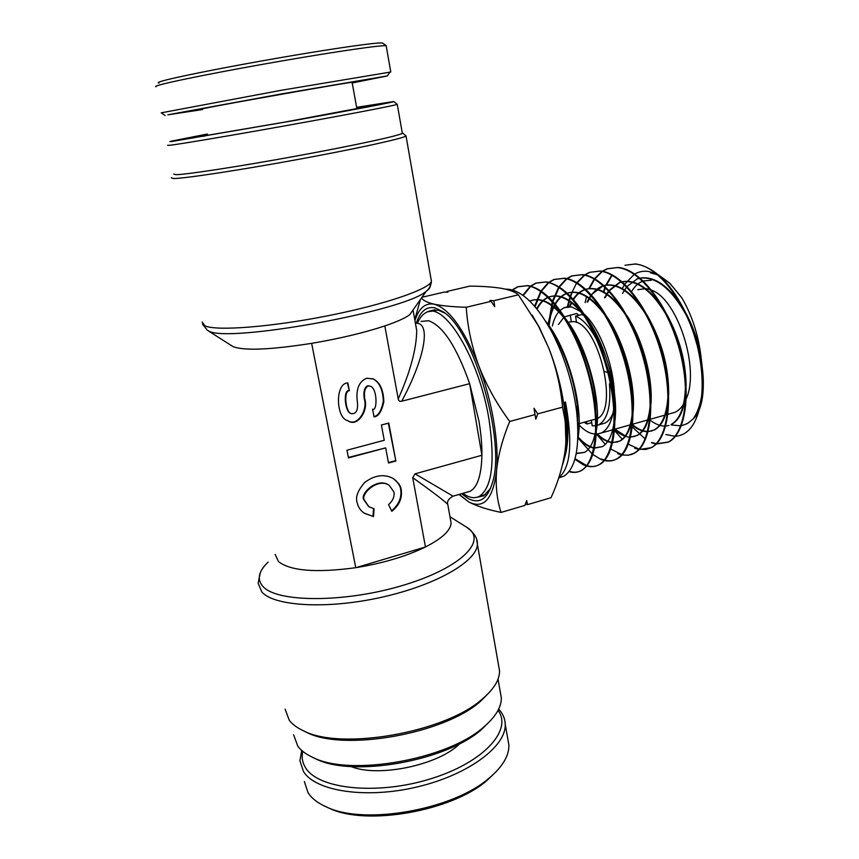 <?xml version="1.0" encoding="UTF-8"?>
<svg xmlns="http://www.w3.org/2000/svg" width="859" height="859" viewBox="0 0 859 859"><rect width="100%" height="100%" fill="white"/><g stroke="black" fill="none" stroke-linecap="round" stroke-linejoin="round"><path stroke-width="1.29" d="M417.936 322.157C420.051 317.476 422.735 314.297 425.989 312.622C443.716 300.392 479.301 357.935 489.136 420.266C495.181 462.196 491.96 487.536 479.451 496.287C475.134 498.564 470.27 498.027 464.859 494.666L464.247 494.279M447.872 504.952L447.754 504.33C443.598 500.282 431.916 491.38 412.707 477.625L415.058 473.835L481.91 455.259C482.028 444.887 481.029 433.441 478.914 420.931L469.648 383.672L481.91 455.259C481.416 474.995 477.55 486.978 470.335 491.219L465.975 492.465M490.854 720.271L482.049 729.076C447.303 760.924 351.986 777.9 315.575 758.733L313.922 757.939M293.628 734.842L297.826 746.235C301.026 750.53 305.944 754.213 312.569 757.294C349.957 776.998 448.344 759.474 484.036 726.746C495.686 716.696 501.452 707.054 501.323 697.841L500.271 691.817M489.737 691.967L481.051 700.783C445.66 733.769 342.623 752.119 305.868 731.986L304.333 731.234M285.113 709.158L289.29 720.325C292.264 724.212 296.774 727.605 302.798 730.472C340.486 751.153 446.766 732.212 483.091 698.356C494.129 688.757 499.616 679.63 499.551 670.965L498.51 665.006M275.17 554.42L278.423 561.518C290.396 570.977 316.176 573.039 355.766 567.692C382.953 563.279 406.189 556.374 425.463 546.99C442.074 538.464 450.621 530.497 451.104 523.077L450.46 519.448M356.657 107.45L383.146 103.617L285.038 122.064L181.636 139.706L207.438 134.144M207.406 134.015L171.263 141.177C169.169 141.681 169.438 141.778 172.079 141.445L295.7 120.271C353.489 109.855 395.838 101.727 393.776 101.534L356.635 107.332M393.809 101.555L397.266 104.358C394.571 105.517 348.894 114.344 291.104 124.738C233.358 135.131 179.467 144.226 169.588 145.311L167.623 145.268M173.765 174.033L175.859 174.688C185.92 174.667 239.704 166.431 297.128 155.908C354.584 145.407 399.843 135.55 402.345 133.317L402.259 132.812M402.527 132.941L406.028 135.98C403.494 138.396 357.011 148.639 297.901 159.473C238.834 170.307 183.601 178.661 173.368 178.532L171.263 177.802M415.359 323.038L417.592 323.36C430.552 324.842 424.507 358.761 401.744 401.217C399.811 401.658 398.64 400.895 398.232 398.92L384.811 325.926C396.858 321.835 405.147 318.109 409.679 314.759L413.2 309.755M232.241 346.123L233.337 346.735C244.557 350.869 270.66 349.742 311.645 343.353C339.863 338.553 364.248 332.744 384.811 325.926M364.033 513.07L373.504 516.57L374.073 508.753L368.898 506.767L364.538 500.325C359.61 494.881 377.573 477.239 389.245 485.335L393.97 492.057C394.614 496.685 392.81 500.872 388.558 504.62L391.822 511.33C399.199 505.328 402.345 498.22 401.26 490.006C400.938 486.076 398.254 482.232 393.207 478.484C384.177 473.728 374.664 475.059 364.667 482.468C357.816 490.489 355.293 497.136 357.108 502.408C357.956 506.789 360.351 510.407 364.27 513.242L373.504 516.57M391.564 510.783C398.748 504.781 401.797 497.748 400.713 489.684C400.391 485.754 397.706 481.92 392.67 478.173L392.606 478.141M388.719 485.024C377.047 476.928 359.094 494.548 364.023 499.981L368.683 506.617M369.961 386.099L367.673 385.777C364.431 387.388 363.293 391.736 364.248 398.823L364.764 399.048C363.808 391.962 364.946 387.602 368.189 385.992L370.401 386.282C377.477 388.161 377.466 411.976 372.57 409.195L374.019 416.883C378.368 416.594 381.621 411.633 383.801 401.991C383.543 390.083 380.065 382.416 373.375 378.98L366.729 378.218C359.041 381.471 355.884 389.063 357.258 400.97C358.375 409.85 356.421 414.081 351.385 413.651L351.299 413.608M401.744 401.217L469.648 383.672C456.644 346.811 442.954 325.829 428.577 320.729L420.974 321.427M415.058 473.835L453.037 496.169L470.335 491.219M398.232 398.92C410.258 371.926 416.422 349.183 416.722 330.683L415.573 324.23M412.707 477.625L425.463 546.99L355.766 567.692L311.645 343.353M364.764 399.048C368.769 410.527 357.194 427.954 347.745 420.631C335.858 418.408 334.86 382.931 347.863 382.942L349.355 390.748C343.235 390.577 345.662 413.082 351.385 413.651M346.972 450.234L348.464 457.89L385.68 447.872L388.515 463.012L395.859 461.015L388.783 423.068L381.396 425.012L384.252 440.27L346.972 450.234M347.423 383.06L349.355 390.748M348.851 390.523C342.741 390.351 345.168 412.835 350.88 413.404M373.944 416.508C378.304 415.928 381.428 410.795 383.318 401.121C382.835 389.492 379.334 382.04 372.838 378.765L372.452 378.583M347.906 420.727C357.462 427.127 368.039 409.775 364.248 398.823M372.989 516.216L373.525 508.646M388.322 423.186L395.859 461.015M395.312 460.714L388.44 462.593M348.378 457.482L385.68 447.872M601.193 424.163L604.854 423.143C608.269 421.479 611.007 418.108 613.058 413.007M611.737 383.232L613.519 382.76M609.461 383.844C611.103 406.028 607.485 419.707 598.605 424.883L596.543 425.624M595.856 425.774L592.205 425.817L591.357 420.244M576.518 322.447L575.551 316.101C583.121 319.29 590.305 327.462 597.091 340.615M607.775 372.452L604.564 371.603M609.729 371.926L611.672 371.421M587.588 317.851L585.602 316.445M584.345 315.693L581.887 314.534L575.551 316.101M591.722 422.649L586.901 423.992L584.12 422.252M586.901 423.992L586.536 421.576M611.372 378.98L612.993 378.862M416.089 327.096L416.261 326.538M558.447 324.509L563.934 317.272M564.492 316.885L576.582 313.514L578.945 315.264M571.246 321.373L570.279 315.07M416.561 322.479C420.448 311.151 426.547 306.276 434.869 307.844L442.782 311.613C473.234 329.083 506.058 440.549 492.594 482.178C487.665 498.939 479.547 504.405 468.252 498.564L461.541 493.732M444.597 312.977L438.111 310.11L428.544 311.71M651.305 280.238L643.305 280.99M642.715 281.204C638.398 282.901 634.78 286.208 631.837 291.126M637.84 289.655L646.172 288.624L650.521 289.762M595.029 434.16L590.82 433.247C586.579 431.701 582.327 428.598 578.064 423.927M552.348 326.023C553.894 319.344 556.299 314.287 559.585 310.861M560.057 310.389L563.966 307.737L571.579 306.899L582.23 312.375M596.361 418.902L596.554 418.816C619.393 411.493 599.013 323.768 573.823 321.588L567.735 322.179M650.274 272.754L657.479 274.783M659.293 275.642L670.02 283.459L681.842 297.858L669.591 283.051L658.241 274.73M656.244 273.763L648.76 271.508C643.681 270.757 639.01 271.594 634.737 274.01M634.275 274.289L624.718 284.146M624.418 284.64L622.077 289.043M505.382 289.139L509.355 289.333C523.732 291.996 538.121 306.652 552.509 333.292C564.986 357.945 573.039 384.102 576.647 411.751C580.083 446.82 575.841 468.295 563.944 476.165L558.726 477.905M562.484 464.891C567.015 451.952 568.218 434.482 566.081 412.481L564.76 402.216L565.48 402.012C572.867 442.578 570.655 467.779 558.833 477.615M675.453 436.254C688.327 435.277 696.789 423.959 700.837 402.302C703.392 385.734 702.232 366.954 697.358 345.962C686.148 301.863 657.672 265.184 635.005 264.057L624.987 265.248L635.649 263.928C656.684 267.374 675.131 287.529 691.001 324.412C701.384 351.975 705.207 376.253 702.49 397.245C700.869 407.735 697.658 415.037 692.88 419.181L687.447 423.541L681.37 425.742M697.358 345.962L691.001 324.412M602.556 271.326L607.592 268.738L618.136 267.45C640.288 269.2 667.883 304.644 679.834 348.529C691.935 392.273 685.793 433.398 668.689 441.966L656.534 443.792M656.169 443.727L652.035 442.525M651.401 442.729L655.911 443.996M656.276 444.049L668.055 442.181C685.16 433.602 691.28 392.466 679.179 348.7C667.207 304.795 639.622 269.339 617.471 267.578L606.937 268.867L602.202 271.261M584.893 274.977L590.026 272.26L600.441 271.004C622.399 272.861 649.898 308.961 661.988 353.253C674.294 397.653 668.409 439.035 651.648 447.539L645.732 449.472L639.418 449.225M639.042 449.139L628.251 444.146M634.597 448.162L638.785 449.418M639.16 449.493L651.004 447.743C667.765 439.25 673.628 397.846 661.323 353.436C649.211 309.111 621.733 273.001 599.775 271.143L589.381 272.389L584.528 274.901M567.058 278.67L572.309 275.814L582.574 274.601C604.221 276.598 631.644 313.073 643.949 358.042C656.383 402.86 650.961 444.704 634.436 453.155C630.678 455.184 626.576 455.699 622.141 454.69M621.755 454.594L610.706 449.042M617.642 453.649L621.497 454.883M621.873 454.969L628.079 455.249L633.792 453.359C650.306 444.908 655.707 403.075 643.273 358.224C630.968 313.256 603.566 276.748 581.908 274.74L571.643 275.954L566.693 278.595M549.062 282.418L554.42 279.411L564.535 278.23C583.937 279.916 608.87 310.861 622.27 351.621L625.567 362.358C638.602 407.885 633.427 450.964 617.073 458.824C613.272 460.886 609.138 461.337 604.682 460.188M604.285 460.08L601.171 458.974M592.785 454.454L600.527 459.178L604.027 460.392M604.425 460.488C608.741 461.519 612.746 461.036 616.418 459.039C632.589 450.664 637.646 408.497 625.03 363.056C612.553 317.562 585.237 280.496 563.858 278.37L553.754 279.54L548.697 282.332M530.894 286.208L536.36 283.03L546.324 281.902C564.46 285.403 581.446 304.516 597.263 339.23C603.555 353.972 608.247 369.241 611.34 385.057C619.167 424.604 613.262 457.536 599.528 464.547C595.716 466.641 591.561 467.038 587.051 465.718M586.654 465.599L575.025 458.685M574.854 459.286L583.25 464.762L586.396 465.932M586.794 466.04C591.142 467.221 595.169 466.802 598.873 464.762C614.69 456.483 619.393 414.017 606.583 367.942C593.956 322.007 566.757 284.275 545.637 282.031L535.683 283.169L530.518 286.111M512.544 290.052L518.127 286.691L527.931 285.596C543.908 288.549 559.488 305.095 574.66 335.225C584.26 355.529 590.831 376.897 594.374 399.328C599.174 437.768 594.986 461.433 581.822 470.335C578.021 472.45 573.833 472.772 569.249 471.29M568.991 471.623C573.415 472.976 577.473 472.611 581.156 470.549C596.651 462.325 600.892 419.45 587.932 372.892C575.101 326.313 548.031 288.13 527.233 285.736L517.451 286.82L512.168 289.945M645.163 438.928L632.256 426.902M603.716 292.468L605.412 287.604M606.443 285.091L612.091 275.277M611.715 275.073L605.842 285.167M605.208 286.638L603.222 292.189M622.27 439.239L614.41 430.488M585.108 302.561L586.557 296.742M589.403 288.656L594.578 279.261M594.847 278.896L602.256 271.53M601.901 271.465L594.471 278.681M594.203 279.035L588.802 288.71M605.294 444.371L596.576 434.182M567.949 306.76L570.408 297.193M570.623 296.538L572.201 292.285M577.184 282.933L584.592 275.191M584.227 275.116L576.797 282.697M576.529 283.083L570.183 296.087M569.968 296.72L567.305 306.921M580.34 440.248L577.967 436.844C583.39 442.965 588.716 446.594 593.923 447.743M548.88 326.656L552.702 302.239M552.906 301.541L559.091 287.464M559.359 287.046L566.757 278.896M566.392 278.81L558.962 286.799M558.694 287.196L552.455 301.047M552.24 301.734L548.31 325.658M577.924 437.907L592.302 454.067M535.06 306.749L541.106 291.695M541.363 291.255L548.751 282.654M548.386 282.557L540.966 290.986M540.698 291.416L534.588 306.212M523.228 295.56L530.583 286.455M530.207 286.348L522.809 295.26M459.007 494.462L468.842 501.989C476.906 506.187 487.644 509.666 501.065 512.415L524.87 505.414L526.696 500.593L527.533 504.63L551.006 497.726C558.049 482.286 562.731 466.824 565.029 451.372C566.478 439.894 566.349 428.781 564.631 418.022L562.538 407.155L537.723 413.877L535.769 419.203L534.008 408.293L537.723 413.877M527.533 504.63L525.364 504.126M420.405 299.533L414.757 319.677M422.005 297.268L444.339 292.06L447.883 292.2L446.938 291.459L469.884 286.111C482.404 286.219 492.937 286.97 501.473 288.345C509.666 289.859 515.303 292.017 518.396 294.83L538.346 325.84L548.815 348.142C556.127 367.276 560.702 386.947 562.538 407.155M446.723 292.157L446.938 291.459M501.065 512.415C496.964 500.013 495.46 486.119 496.566 470.732C498.177 455.152 502.558 438.724 509.731 421.468C496.749 403.891 486.452 385.38 478.828 365.945C471.698 346.349 467.5 326.785 466.233 307.264C452.757 306.878 442.095 305.847 434.235 304.193C427.428 302.572 423.176 300.51 421.479 298.009M466.233 307.264L491.101 301.337L489.888 300.489L493.882 300.671L518.396 294.83M509.731 421.468L534.91 414.639M493.882 300.671L494.698 306.717L491.101 301.337M532.097 315.049L539.237 327.204L548.815 348.142C557.201 369.681 562.613 391.661 565.05 414.081L564.631 418.022M565.888 442.095L565.05 414.081M680.768 425.828L671.319 424.958M681.842 297.858C691.613 314.555 697.905 333.41 700.708 354.445L702.093 366.052M701.717 395.194C700.149 405.405 697.207 413.404 692.88 419.181M665.886 434.525L674.97 436.265M686.534 315.683C671.824 289.021 656.351 276.501 640.127 278.112C653.774 275.943 667.497 284.995 681.284 305.289M627.027 286.444L637.228 278.928L639.461 278.252L636.562 279.068M685.729 394.292C684.011 410.076 679.329 420.094 671.652 424.346L671.008 424.55C680.221 419.278 685.042 406.286 685.461 385.573M684.376 369.488C682.658 356.528 679.244 343.718 674.143 331.08M666.466 315.135C651.906 290.761 637.12 279.647 622.131 281.795C634.984 279.25 648.169 287.4 661.72 306.244M619.275 282.611L621.497 281.967L619.275 282.611L609.02 290.417M608.655 290.89L604.511 297.815M632.428 425.28C637.646 429.564 642.672 431.701 647.536 431.69M648.137 431.669L654.053 430.015C662.407 425.248 667.056 413.598 668.012 395.054M667.733 382.545C666.23 363.926 661.323 345.619 653.023 327.612M646.387 315.221C632.041 292.812 617.911 282.912 603.974 285.521M603.329 285.693L591.153 294.798M590.799 295.303L587.03 302.089M614.486 429.597C619.758 434.364 624.869 436.887 629.819 437.156M630.42 437.167L636.949 435.524C644.518 431.207 648.974 420.727 650.306 404.095M650.446 393.819C649.447 370.787 643.37 348.206 632.213 326.044M626.254 315.811C612.188 295.099 598.659 286.272 585.666 289.311M585.033 289.504L584.206 289.794C579.9 291.459 576.217 294.626 573.146 299.286M571.224 302.551L569.431 306.395M596.726 434.171C601.944 439.239 607.012 442.052 611.919 442.61M612.531 442.664L619.661 441.075C626.533 437.156 630.764 427.761 632.353 412.878M632.761 404.127C632.793 391.511 630.85 377.939 626.93 363.421L623.666 352.824L611.49 325.475M606.046 316.746C592.291 297.568 579.331 289.708 567.187 293.166M566.575 293.391L566.414 293.445C561.904 295.228 558.092 298.717 554.978 303.914M554.646 304.494C551.51 310.035 549.298 316.917 547.999 325.142M577.935 437.768C583.379 443.695 588.683 447.131 593.859 448.065M594.46 448.151L602.223 446.691C608.44 443.126 612.424 434.697 614.185 421.415M614.765 413.823C615.108 404.159 614.185 393.572 611.995 382.04L600.312 344.158L590.777 325.593M585.752 318.023C572.33 300.21 559.928 293.23 548.547 297.096M547.956 297.332C543.436 299.319 539.677 303.098 536.671 308.682M576.217 453.638L584.603 452.36C590.219 449.117 593.945 441.601 595.813 429.801M596.511 423.133L594.976 394.474C592.098 376.135 586.665 358.547 578.676 341.71L570.011 326.184M565.351 319.527C552.552 303.302 540.891 297.074 530.347 300.843L529.745 301.09M578.01 432.152L577.323 405.448C574.381 382.835 567.735 361.317 557.362 340.905L549.169 327.15M700.708 354.445C697.916 340.615 693.374 327.58 687.103 315.35M626.662 286.895L622.528 293.402M650.242 420.223C655.374 424.196 660.335 426.15 665.124 426.064M665.725 426.032L668.936 425.463M686.126 385.541C685.772 361.338 679.415 337.759 667.046 314.813M619.94 282.471L609.321 290.739M608.967 291.222L605.166 297.654M632.492 424.604C637.679 429.017 642.715 431.304 647.589 431.476M648.18 431.486L652.024 430.907M654.708 429.801C661.72 425.903 666.187 416.83 668.098 402.57M668.678 394.968C668.989 367.534 661.763 340.862 646.988 314.942M642.06 307.511C628.777 289.955 616.096 282.632 604.006 285.553M603.383 285.736L602.492 286.047C598.24 287.668 594.568 290.707 591.475 295.142M591.121 295.657L587.696 301.928M614.883 429.178L625.288 435.878M630.474 436.941L634.951 436.404M637.603 435.309C644.003 431.733 648.223 423.53 650.274 410.688M650.972 403.977C652.947 377.917 642.951 339.885 626.887 315.564M622.292 309.015C609.299 292.64 597.102 286.09 585.72 289.365M585.108 289.58L584.872 289.666C580.416 291.394 576.614 294.723 573.479 299.673M571.643 302.883L570.108 306.233M597.51 434.106C602.47 438.874 607.292 441.612 611.984 442.331M612.596 442.396L617.718 441.956M620.327 440.871C626.147 437.596 630.119 430.198 632.245 418.687M633.029 412.717C635.993 385.262 624.654 342.075 606.712 316.541M602.406 310.733C589.714 295.442 578 289.612 567.262 293.241M566.672 293.477C562.173 295.378 558.393 298.996 555.333 304.333M555 304.913C551.897 310.604 549.739 317.637 548.504 326.012M594.525 447.85L602.223 446.691M614.872 421.232C618.845 392.703 606.132 344.276 586.439 317.83M582.381 312.612C570.247 298.599 559.177 293.391 549.159 296.989L548.654 297.193M548.074 297.45C543.64 299.576 539.967 303.474 537.036 309.133M576.282 453.294L584.603 452.36M596.5 429.607C601.515 400.315 587.373 346.456 566.038 319.344M562.226 314.652C550.737 301.917 540.343 297.268 531.045 300.693L529.874 301.208M577.935 437.854C583.991 408.089 568.379 348.604 545.519 321.073M564.546 457.815C568.658 444.425 568.969 425.828 565.48 402.012M566.994 438.552L566.102 412.245L564.76 402.216M535.769 419.203L534.008 408.293M459.254 494.387L468.842 501.989C483.81 509.408 493.055 498.993 496.566 470.732C499.229 443.362 492.143 400.702 478.828 365.945C464.085 329.158 449.214 308.574 434.235 304.193C425.323 302.604 418.891 308.08 414.929 320.632M477.26 497.211L483.724 495.826L490.618 488.223M593.322 419.707L595.684 419.181M584.077 314.007C601.912 329.652 617.041 374.857 614.164 404.696M613.788 408.476C611.962 421.522 607.828 429.683 601.386 432.968L596.307 434.192M651.68 290.235C677.59 299.2 699.999 368.726 686.298 398.662M685.579 400.358C682.873 406.307 679.351 410.28 675.024 412.299L670.449 413.576M360.866 108.116L361.757 107.944M366.857 106.967L360.909 108.051M356.85 108.556L368.586 106.623M356.807 108.32L368.371 106.462M202.767 136.388L207.674 135.303M191.428 138.235L207.61 135.013M159.065 83.022C157.433 82.904 157.992 82.389 160.751 81.498C171.456 77.922 225.928 67.013 282.579 57.274C339.262 47.503 382.266 41.597 382.717 43.186L386.367 45.828M155.951 86.78C155.092 86.598 155.855 86.136 158.239 85.385C168.976 81.916 222.996 71.147 280.367 61.204C337.77 51.239 383.093 44.754 386.185 45.763L386.26 46.214M161.245 112.83L281.462 90.249L390.791 72.006L386.185 45.763M352.093 82.4L352.083 82.314C352.158 81.616 219.7 105.023 204.281 108.438L202.23 109.007M202.359 109.598L167.838 114.816L281.999 93.824L387.366 75.914L352.201 82.979M496.642 771.146L487.246 780.251C452.425 811.014 366.482 826.315 329.512 808.351L327.494 807.439M507.766 738.708L508.893 745.107C509.129 755.77 502.547 766.765 489.147 778.104C453.348 809.726 364.624 825.531 326.645 807.052C317.894 803.197 311.677 798.398 308.005 792.642L304.354 781.54M498.66 709.104C502.848 713.571 505.038 718.607 505.221 724.234C506.413 746.17 468.703 774.732 417.549 786.855C366.449 799.16 315.672 791.397 303.506 771.586L299.92 760.806L301.702 750.422M350.987 766.539C378.432 777.867 439.185 764.95 459.887 743.55M498.037 710.35C512.748 730.021 483.907 762.427 430.778 778.78C377.788 795.391 318.635 789.292 305.74 768.021C302.411 762.856 301.412 757.294 302.765 751.324M476.734 539.849L477.368 544.101C477.507 560.895 436.834 584.872 382.384 597.091C328.009 609.45 274.472 606.443 261.845 592.034L258.119 583.154L260.298 572.685M268.18 562.076C258.484 571.224 256.734 579.331 262.897 586.407C276.899 602.793 345.909 602.921 404.278 584.958C462.829 567.23 488.492 539.516 466.04 526.835L449.976 516.774M202.166 322.039L204.882 325.808C216.017 331.252 270.682 327.15 328.074 315.725C385.508 304.365 429.865 288.968 431.411 281.204L431.046 279.078M429.178 284.179C431.239 285.983 430.252 288.356 426.214 291.287C404.729 311.141 225.326 343.686 208.297 330.747L207.105 330.103M462.829 493.367L464.859 494.666M485.7 494.483L479.451 496.287M499.551 670.965L477.368 544.101C477.754 538.464 474.179 532.827 466.641 527.211M482.049 729.076L484.036 726.746M315.575 758.733L312.569 757.294M481.051 700.783L483.091 698.356M305.868 731.986L302.798 730.472M498.037 679.093L501.323 697.841M406.028 135.98L431.411 281.204C431.197 285.285 429.457 288.656 426.214 291.287L409.679 314.759M402.345 133.317L397.266 104.358M393.207 478.484L392.67 478.173M451.104 523.077L447.754 504.33C446.766 501.527 448.527 498.811 453.037 496.169M415.649 324.67L413.147 310.657M373.375 378.98L372.838 378.765M232.531 346.306L207.384 330.275L202.488 324.058M604.854 423.143L598.605 424.883M563.966 307.737L568.271 306.684M434.955 309.745L429.854 310.947M563.944 476.165L558.737 477.862M668.689 441.966L668.055 442.181M651.648 447.539L651.004 447.743M634.436 453.155L633.792 453.359M617.073 458.824L616.418 459.039M599.528 464.547L598.873 464.762M581.822 470.335L581.156 470.549M607.592 268.738L606.937 268.867M590.026 272.26L589.381 272.389M572.309 275.814L571.643 275.954M554.42 279.411L553.754 279.54M536.36 283.03L535.683 283.169M518.127 286.691L517.451 286.82M702.49 397.245L700.837 402.302M601.815 286.187L602.492 286.047M584.206 289.794L584.872 289.666M548.568 297.107L549.159 296.989M530.347 300.843L531.045 300.693M622.27 351.621L623.666 352.824M625.567 362.358L626.93 363.421M597.263 339.23L600.312 344.158M611.34 385.057L611.995 382.04M574.66 335.225L578.676 341.71M594.374 399.328L594.976 394.474M552.509 333.292L557.362 340.905M576.647 411.751L577.323 405.448M539.237 327.204L538.346 325.84M595.674 419.052L577.753 424.013M601.386 432.968L612.671 429.801M614.507 429.275L631.87 424.41M632.535 424.217L649.694 419.407M650.349 419.224L667.325 414.457M667.969 414.274L675.024 412.299M443.351 312.021L442.782 311.613M356.914 108.878L352.083 82.314M387.366 75.914L389.943 72.07M165.132 115.503L161.213 112.808M487.246 780.251L489.147 778.104M329.512 808.351L326.645 807.052M505.221 724.234L508.893 745.107"/></g></svg>
